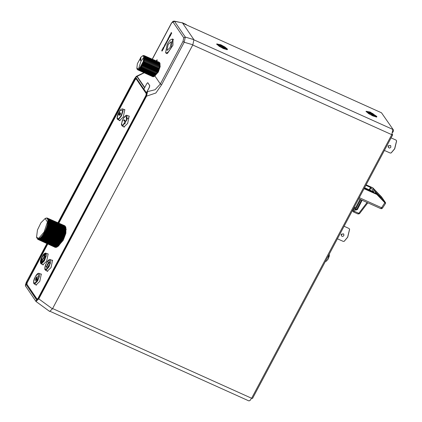 <?xml version="1.0" encoding="UTF-8"?>
<svg xmlns="http://www.w3.org/2000/svg" width="422" height="422" viewBox="0 0 422 422"><rect width="100%" height="100%" fill="white"/><g stroke="black" fill="none" stroke-linecap="round" stroke-linejoin="round"><path stroke-width="0.63" d="M372.784 115.913L368.622 113.65L365.99 111.324L370.157 112.067L376.809 116.398L376.74 117.036L372.784 115.913M223.38 48.583L219.218 46.32L216.591 43.993L220.753 44.737L224.915 47L227.405 49.068L227.342 49.706L223.38 48.583M250.41 400.056L249.708 400.705M50.313 311.42L248.869 400.9L249.908 400.552L251.628 398.236L52.602 308.545M252.493 398.342L251.628 398.236L391.764 134.687L392.655 134.898L392.096 134.011M194.03 39.863L392.866 129.47L391.764 134.687L192.733 44.99M182.694 23.21L381.477 112.79L393.351 129.87L393.399 131.136L392.697 132.45M381.477 112.79L393.351 129.87M155.138 75.527L158.371 72.009L160.186 66.565L160.012 64.988M166.062 53.088L166.484 53.52L167.376 53.525L172.983 45.207L172.967 39.125L172.366 39.093M186.461 24.903L182.162 22.688M26.38 282.102L46.874 243.557L26.38 282.102L25.552 286.021L35.96 301.445L49.643 311.42L52.439 308.846L192.838 44.79L193.925 39.657L182.473 22.888L174.196 21.1L174.513 21.3L172.967 22.007L183.76 37.816L183 41.409L160.371 83.967L155.08 89.749L147.552 91.627L147.32 91.284M182.473 22.888L174.513 21.3L185.311 37.104L184.224 42.242L183 41.409M192.838 44.79L184.224 42.242L161.594 84.801L155.892 93.014L146.555 96.147L147.552 91.627L147.178 91.558M25.552 286.021L35.96 301.445L38.766 298.876L146.555 96.147L146.286 95.963L147.331 91.79M174.196 21.1L173.025 21.29L171.379 23.189L172.967 22.007M144.582 87.76L136.881 76.482L144.187 72.8M144.73 87.491L137.103 76.319L136.063 76.593M136.881 76.482L134.534 78.698M25.626 286.369L25.367 285.124L26.396 282.07M193.925 39.657L185.311 37.104L183.76 37.816M35.749 300.96L38.492 298.692L52.439 308.846M135.879 78.808L136.464 78.677L143.786 89.395M146.36 93.167L146.54 93.426M37.21 299.573L26.871 284.201M146.397 92.898L146.466 94.022L145.875 95.604L38.017 298.454L37.141 299.631L36.503 299.71L26.359 284.861L26.328 283.795L47.359 243.779M58.426 222.958L134.782 79.362L135.652 78.186L136.295 78.107L143.844 89.158M171.717 33.18L171.253 32.499L170.804 34.055L170.588 33.744L170.931 34.657L171.39 33.122L171.738 33.196L171.253 32.499M170.81 34.04L170.588 33.744M171.058 34.425L170.931 34.657M171.079 34.435L170.857 34.129M170.878 34.14L171.411 33.148M171.738 33.196L171.59 33.417M170.657 35.174L170.193 34.493L169.517 35.759L170.119 34.799L169.844 36.023L170.483 35.332L170.008 36.398L170.683 35.184L170.193 34.493M170.14 34.826L169.57 35.833M170.351 35.137L169.844 36.023M170.683 35.184L170.008 36.398M168.853 37.463L169.47 37.4L169.391 36.002L168.853 37.463M169.327 37.674L168.478 37.711M169.354 37.685L169.47 37.4M169.496 37.416L169.391 36.002M168.942 37.458L169.343 37.4L169.301 36.783L168.942 37.458M169.306 36.835L168.974 37.458M166.859 42.316L166.395 41.636L166.484 42.184L165.946 43.192L165.609 43.113L166.073 43.793L166.532 42.258L166.885 42.327L166.395 41.636M165.957 43.176L165.735 42.875M166.199 43.556L166.073 43.793M166.226 43.571L165.999 43.266M166.025 43.276L166.553 42.284M166.885 42.327L166.732 42.548M163.652 48.345L163.187 47.665L162.565 49.005L163.119 47.971L162.792 49.121L163.478 48.504L163.003 49.569L163.678 48.356L163.187 47.665M163.135 47.997L162.565 49.005M163.346 48.308L162.845 49.195M163.678 48.356L163.003 49.569M168.41 39.399L168.763 38.734L168.299 38.054L167.708 39.937L168.763 38.734M168.789 38.745L168.299 38.054M167.819 40.027L168.436 39.41M168.241 38.386L167.924 39.763M168.225 38.36L167.914 39.758L168.589 38.893L168.225 38.36M167.724 40.686L167.26 40.006L166.896 41.778L167.75 40.697L167.26 40.006M166.938 41.815L167.75 40.697M167.386 40.607L167.075 41.556M167.37 40.581L167.059 41.551L167.37 40.581M164.707 45.581L165.408 45.07L165.54 43.782L164.928 44.368L164.707 45.581M164.807 45.66L165.435 45.085L165.54 43.782M165.419 44.036L164.976 44.442L164.918 45.402L165.493 44.11L165.002 44.452L164.928 45.407M164.047 47.602L163.704 47L164.722 46.33L164.258 45.65L164.517 46.42L163.462 47.148L164.074 47.612L163.678 47.058M163.731 47.016L164.569 46.62M164.596 46.631L164.722 46.33M164.749 46.341L164.258 45.65M161.958 51.088L162.444 50.64L162.623 49.785L161.848 50.593L162.454 49.411L161.969 49.928L161.763 50.862L162.539 50.049L161.958 51.088M162.016 51.131L162.649 49.796M161.884 50.614L162.349 49.669M162.486 49.432L162.354 49.675M161.779 50.862L162.528 50.033M156.673 61.106L156.636 60.262L157.448 60.008L156.615 60.024L156.52 61.037M156.694 61.116L156.662 60.272L157.316 60.256M157.343 60.267L157.448 60.008M52.618 260.574L49.938 259.477L48.704 259.978L47.496 261.287L45.602 264.779L44.89 267.142L44.853 269.442L45.444 270.201L46.077 270.196L49.021 266.81L50.793 261.492L50.244 259.551M124.464 127.048L122.132 125.972L122.765 125.967L126.916 119.811L126.932 115.317L129.317 116.366M37.437 299.33L37.12 299.187L38.043 298.301L145.896 95.451L146.265 93.71L136.127 78.867L135.135 79.684L58.853 223.148M146.392 93.499L143.886 89.833L146.392 93.768L146.381 92.756L149.351 87.322L149.715 85.582L149.351 87.322L146.445 92.782L149.414 87.349L146.445 92.782L146.503 93.816M136.77 79.12L136.243 78.888L143.907 90.065L136.148 78.872M35.844 284.871L36.06 285.087L35.844 284.871M40.544 273.973L41.087 273.936L40.544 273.973M47.058 271.109L47.275 271.33L47.058 271.109M51.753 260.216L52.302 260.174L51.753 260.216M42.675 264.694L42.896 264.91L42.675 264.694M47.375 253.801L47.918 253.759L47.375 253.801M123.746 126.88L123.962 127.096L123.746 126.88M128.446 115.981L128.99 115.945L128.446 115.981M119.363 120.465L119.584 120.681L119.363 120.465M124.063 109.567L124.611 109.53L124.063 109.567M41.393 274.347L38.729 273.234L37.495 273.736L36.281 275.044L34.388 278.541L33.681 280.904L33.644 283.204L34.229 283.964L34.862 283.959L37.811 280.572L39.584 275.255L39.03 273.308M48.224 254.171L45.56 253.058L44.326 253.564L43.113 254.872L41.224 258.364L40.512 260.727L40.475 263.027L41.061 263.787L41.694 263.782L44.642 260.395L46.415 255.078L45.861 253.131M35.538 284.565L35.965 285.056L39.779 281.374L41.309 274.152L40.348 273.889M47.781 243.974L27.277 282.54L26.908 284.275L37.12 299.187M46.752 270.803L47.174 271.293L50.993 267.611L52.518 260.395L51.563 260.131M42.369 264.388L42.796 264.879L46.61 261.197L48.14 253.981L47.18 253.712M57.519 246.553L57.988 246.089M57.777 246.495L63.226 240.255L65.895 233.245L65.911 228.265M123.44 126.574L123.862 127.064L127.681 123.382L129.206 116.166L128.251 115.897M119.057 120.159L119.484 120.65L123.298 116.963L124.828 109.746L123.868 109.483M143.886 89.833L143.876 89.089L146.782 83.625L147.7 82.738L149.715 85.582L147.732 82.759M149.652 85.555L149.282 87.291M149.414 87.349L149.778 85.613L147.795 82.786M149.778 85.613L147.9 82.86M38.587 238.377L44.099 232.042L47.417 222.088L45.217 218.469L40.913 222.769L37.447 229.995L36.545 237.238L38.587 238.377M41.551 237.359L58.985 245.356L62.002 240.788L44.173 232.701L44.41 233.355L43.798 233.355L44.009 234.02L43.413 233.983L43.608 234.658L43.018 234.585L43.202 235.27L42.622 235.154L42.791 235.845L42.226 235.698L42.374 236.389L41.825 236.199L41.963 236.895L41.43 236.668L41.551 237.359L41.039 237.095L41.15 237.781L40.649 237.486L40.749 238.156L40.269 237.829L40.359 238.488L39.9 238.124L39.979 238.773L39.541 238.377L39.615 239.01L39.193 238.578L39.262 239.195L38.861 238.731L38.924 239.332L38.544 238.836L38.602 239.411L38.244 238.889L38.302 239.443L37.964 238.894L38.022 239.422L37.706 238.847L37.764 239.348L36.64 237.539M44.173 232.701L44.795 232.67L44.542 232.031L45.17 231.963L44.896 231.34L45.534 231.245L45.238 230.639L45.882 230.507L45.565 229.927L46.209 229.763L45.877 229.209L46.526 229.019L46.172 228.487L46.816 228.265L46.446 227.764L47.09 227.521L46.694 227.047L47.343 226.778L46.926 226.334L47.57 226.044L47.132 225.633L47.77 225.327L47.317 224.947L47.944 224.625L47.475 224.277L48.097 223.94L47.607 223.628L48.219 223.28L47.712 223.006L48.314 222.647L47.791 222.41L48.382 222.041L47.839 221.84L48.419 221.471L47.865 221.307L48.43 220.933L47.86 220.806L48.409 220.437L47.828 220.347L48.361 219.978L47.765 219.925L48.287 219.561L47.681 219.545L48.182 219.187L47.422 218.918L47.892 218.585L47.259 218.675L47.702 218.359L47.064 218.48L47.259 218.053L46.615 218.237L47 217.979L45.776 218.211M61.623 241.453L43.798 233.355M61.881 241.294L44.41 233.355M61.48 241.964L44.009 234.02M61.227 242.091L43.413 233.983M61.069 242.613L43.608 234.658M60.831 242.703L43.018 234.585M60.657 243.236L43.202 235.27M60.43 243.283L42.622 235.154M60.235 243.821L42.791 235.845M60.024 243.832L42.226 235.698M59.819 244.37L42.374 236.389M59.618 244.343L41.825 236.199M59.396 244.881L41.963 236.895M59.217 244.818L41.43 236.668M41.15 237.781L58.574 245.783L58.811 245.277M40.749 238.156L58.167 246.168L58.394 245.704M57.772 246.506L40.359 238.488M39.979 238.773L57.387 246.796L57.592 246.422M39.615 239.01L57.012 247.034L57.202 246.712M39.262 239.195L56.654 247.223L56.828 246.949M38.924 239.332L56.311 247.361L56.458 247.134M64.777 225.77L47.259 218.053M65.004 225.96L47.491 218.179M65.204 226.192L47.702 218.359M65.373 226.482L47.892 218.585M65.516 226.814L48.05 218.865M65.632 227.194L65.716 226.899L48.182 219.187M65.711 227.616L65.821 227.279L48.287 219.561M65.763 228.086L65.901 227.701L48.361 219.978M65.79 228.592L65.948 228.165L48.409 220.437M65.779 229.141L65.969 228.671L48.43 220.933M65.742 229.721L65.959 229.22L48.419 221.471M62.002 240.788L64.608 235.365L65.916 229.8L48.382 222.041M65.679 230.333L47.791 222.41M65.853 230.412L48.314 222.647M65.6 230.939L47.712 223.006M65.753 231.056L48.219 223.28M65.489 231.572L47.607 223.628M65.632 231.725L48.097 223.94M65.357 232.232L47.475 224.277M65.479 232.422L47.944 224.625M65.199 232.907L47.317 224.947M65.299 233.134L47.77 225.327M65.009 233.609L47.132 225.633M65.094 233.867L47.57 226.044M64.803 234.321L46.926 226.334M64.861 234.611L47.343 226.778M64.566 235.043L46.694 227.047M64.608 235.365L47.09 227.521M64.313 235.771L46.446 227.764M64.329 236.125L46.816 228.265M64.033 236.505L46.172 228.487M64.033 236.884L46.526 229.019M63.738 237.238L45.877 229.209M63.711 237.644L46.209 229.763M63.421 237.971L45.565 229.927M63.379 238.398L45.882 230.507M63.089 238.694L45.238 230.639M63.026 239.142L45.534 231.245M62.741 239.406L44.896 231.34M62.656 239.875L45.17 231.963M62.377 240.107L44.542 232.031M62.277 240.593L44.795 232.67M38.602 239.411L56.11 247.266M38.302 239.443L55.778 247.345M38.022 239.422L55.461 247.371M37.764 239.348L55.161 247.345M48.498 263.813L49.163 262.589L48.688 261.904L48.013 263.175L48.614 262.215L48.34 263.439L48.978 262.742L48.498 263.813L49.152 262.584L48.699 261.909M48.625 262.226L48.066 263.249M48.351 263.444L48.836 262.537M47.422 265.401L47.908 264.953L48.082 264.093L47.311 264.905L47.913 263.718L47.433 264.241L47.227 265.169L47.997 264.357L47.422 265.401M47.454 265.427L48.097 264.098M47.338 264.926L47.802 263.977M47.828 263.993L47.929 263.724M47.227 265.169L47.981 264.341M46.362 267.406L46.889 266.862L47.1 265.67L46.409 266.161L46.167 267.163L46.969 265.918L46.362 267.406L46.889 266.862L47.027 265.602M46.299 266.92L46.167 267.163M46.314 266.926L46.9 265.855M41.092 263.059L44.31 259.952L45.597 253.865L45.323 253.633L42.105 256.74L40.818 262.827L41.082 263.054L44.299 259.947L45.587 253.859L45.323 253.633M45.175 253.97L42.184 256.856L40.987 262.505L41.229 262.716L44.22 259.831L45.418 254.181L45.18 253.97L42.2 256.861L41.003 262.51L41.24 262.721M44.5 256.244L44.985 255.795L45.159 254.935L44.389 255.743L44.996 254.561L44.51 255.078L44.305 256.012L45.075 255.199L44.5 256.244M44.537 256.27L45.159 254.935M44.389 255.743L44.88 254.814M45.027 254.582L44.896 254.825M44.305 256.012L45.059 255.178M43.761 258.074L43.856 257.183L44.484 256.713L43.835 256.987L43.651 256.718L43.614 258.343L43.867 257.188L44.495 256.718M43.841 256.987L43.651 256.718M43.63 258.348L43.772 258.079M42.622 260.205L42.4 259.382L43.419 258.707L42.954 258.027L43.213 258.802L42.158 259.525L42.743 259.984L42.374 259.435M42.411 259.388L43.266 259.002M43.276 259.008L43.419 258.707M43.434 258.712L42.97 258.032M41.398 262.078L41.931 261.534L42.137 260.342L41.451 260.833L41.208 261.84L42.01 260.59L41.398 262.078L41.931 261.534L42.068 260.274M41.34 261.593L41.208 261.84M41.356 261.598L41.942 260.527M35.902 277.829L35.464 280.54L36.339 279.986L36.345 279.665L35.575 280.013L36.007 277.982L37.078 276.948L37.247 278.283L37.278 276.5L35.902 277.829M35.464 280.54L36.345 279.665M35.68 280.097L36.018 277.987L37.083 276.953M37.257 278.288L37.278 276.5M36.883 279.649L37.12 279.232L36.429 278.23L36.208 278.652L36.883 279.649L37.11 279.222L36.429 278.23M124.501 121.436L124.865 120.022L124.543 120.602L123.973 119.774L123.704 120.286L124.485 121.43L124.738 120.961M124.748 120.966L124.712 120.676M124.722 120.681L124.891 120.217M124.543 120.592L123.973 119.774M119.753 113.444L119.073 114.715L119.758 113.444L119.558 115.385L120.296 114.731L120.576 113.318L120.186 114.568L119.864 114.884L119.795 114.626L120.017 112.563L119.073 114.715M119.843 114.863L120.122 112.711M120.296 114.731L120.576 113.318M119.626 115.438L120.281 114.726M329.318 254.012L328.079 258.923L326.475 261.139L325.299 261.577M220.811 47.137L217.319 43.951L223.322 46.183L226.952 49.258L220.811 47.137M221.434 46.246L219.145 45.217L219.393 45.581L221.682 46.615L222.246 47.438L223.264 47.897L222.7 47.074L224.989 48.103L220.87 45.423L221.323 46.452M221.719 46.668L221.888 45.882M222.452 46.705L222.141 47.285M222.7 47.074L222.457 47.533M224.425 47.85L224.736 47.739M370.215 114.467L366.723 111.281L372.726 113.513L376.355 116.588L370.215 114.467M370.838 113.576L368.548 112.547L368.796 112.911L371.086 113.945L371.65 114.768L372.668 115.227L372.104 114.404L374.393 115.433L370.273 112.753L370.727 113.782M371.123 113.998L371.291 113.212M371.851 114.035L371.545 114.615M372.104 114.404L371.856 114.863M373.829 115.18L374.14 115.069M140.895 57.408L137.361 63.748L136.855 68.317L137.335 69.535L137.255 69.092L137.546 69.73L137.472 69.234L137.794 69.841L137.72 69.308L138.073 69.878L137.999 69.298L138.384 69.825L138.31 69.213L138.727 69.699L138.643 69.055L139.091 69.488L139.002 68.823L139.476 69.203L139.371 68.517L139.882 68.844L139.761 68.142L155.433 75.364L155.671 74.805L140.157 67.699L155.866 74.852L156.077 74.298L140.558 67.204L140.721 67.916M140.151 67.71L155.671 74.815L140.162 67.71L140.294 68.417M156.077 74.298L140.558 67.204M156.298 74.283L156.483 73.739L140.953 66.655L141.143 67.362M156.483 73.739L140.953 66.655M156.726 73.665L156.884 73.127L141.349 66.059L141.56 66.755M156.884 73.127L141.349 66.059M157.142 73.001L157.274 72.478L141.729 65.421L141.971 66.101M157.274 72.478L157.548 72.294L142.367 65.41L141.729 65.421M157.548 72.294L157.654 71.798L142.098 64.751L142.367 65.41M157.654 71.798L157.939 71.555L142.752 64.687L142.098 64.756M157.939 71.555L158.013 71.086L142.446 64.06L142.752 64.687M158.013 71.086L158.308 70.796L143.111 63.944L142.451 64.06M158.308 70.796L158.345 70.358L142.778 63.347L143.111 63.944M158.345 70.358L158.651 70.02L143.443 63.184L142.778 63.347M158.651 70.02L158.656 69.625L143.079 62.625L143.443 63.184M158.656 69.625L158.962 69.24L143.749 62.419L143.079 62.625M158.962 69.24L158.936 68.886L143.353 61.902L143.749 62.419M158.936 68.886L159.242 68.459L144.023 61.654L143.353 61.902M159.242 68.459L144.023 61.654M159.184 68.153L159.484 67.694L144.261 60.905L143.596 61.19M159.484 67.694L144.261 60.905M159.395 67.441L159.685 66.95L144.461 60.177L143.802 60.488M159.685 66.95L144.461 60.177M159.569 66.75L159.848 66.233L144.619 59.476L143.971 59.813M159.848 66.233L144.619 59.476M159.701 66.09L159.964 65.558L144.735 58.811L144.102 59.164M159.964 65.558L144.735 58.811M159.79 65.468L160.038 64.919L144.809 58.189L144.192 58.558M159.859 64.84L160.07 64.339L144.836 57.619L144.24 57.993L144.809 58.189M159.885 64.26L160.054 63.817L144.82 57.107L144.245 57.482L144.836 57.619M159.864 63.733L159.991 63.358L144.757 56.654L144.208 57.028L144.82 57.107M159.796 63.274L159.88 62.968L144.651 56.274L144.129 56.632L144.757 56.654M137.013 68.686L139.962 67.652L143.332 61.427L143.76 56.247L144.451 55.999L144.007 56.305L144.651 56.274M159.674 62.878L144.451 55.999M159.511 62.556L144.313 55.736L143.849 56.052L144.503 55.968M159.3 62.314L144.087 55.577L143.654 55.868L144.313 55.736M143.243 55.625L143.522 55.514M142.536 55.899L143.195 55.604M137.05 68.923L136.855 68.317M137.24 69.298L136.992 68.77M137.081 68.902L137.166 69.261M152.938 76.746L137.546 69.73M153.27 76.704L138.073 69.878M153.634 76.582L138.384 69.825M154.014 76.371L153.835 76.672L138.727 69.699M154.415 76.081L154.204 76.461L139.091 69.488M154.832 75.717L154.6 76.166L139.476 69.203M155.254 75.28L155.011 75.802L139.882 68.844M143.76 56.247L142.43 55.947L140.911 57.17L140.711 60.172L140.341 60.615L140.542 57.614M140.8 57.614L140.626 60.277M373.692 189.573L372.768 187.806M372.821 187.822L380.818 196.119L372.826 187.832L366.117 184.81L372.805 187.811M381.652 197.042L380.818 196.119M364.049 188.697L376.841 194.463L376.709 193.513L384.173 201.231M364.291 188.238L377.02 193.972L385.529 202.75L381.546 196.91M380.095 195.497L379.71 196.225L380.697 197.406L381.741 197.38L380.095 195.497L373.138 188.291L373.159 188.792M364.55 187.748L373.797 191.852L370.97 187.695L365.858 185.295M373.18 188.824L375.664 192.632L376.762 193.571M385.054 202.302L384.922 202.824L385.592 203.309L385.56 202.75M376.841 194.463L384.822 202.734L381.609 207.724L382.538 208.067L381.652 208.7L380.691 208.61L381.609 207.724L359.28 197.66M361.643 200.028L356.959 208.837L355.398 209.407L355.867 210.093L357.429 209.528L362.134 200.25M353.531 208.479L355.867 210.093M360.072 199.321L355.862 207.234L353.968 207.65M360.747 199.622L356.332 207.925L354.77 208.489L354.301 207.803M356.569 209.28L354.77 208.489M337.415 238.789L343.223 241.405L344.136 241.337L347.633 237.143L349.595 229.215L349.041 228.487L344.083 226.25M343.798 234.268L343.55 233.915L341.113 234.205L341.382 235.919L341.329 234.526L343.265 233.825L343.798 234.268L343.851 235.661L342.638 236.473L341.382 235.919M349.622 229.31L347.728 237.159L344.22 241.294M384.4 150.422L390.208 153.044L391.115 152.97L394.617 148.781L396.58 140.853L396.026 140.125L391.062 137.888M390.777 145.906L390.535 145.548L388.098 145.843L388.367 147.552L388.314 146.165L390.25 145.463L390.777 145.906L390.83 147.299L389.617 148.111L388.367 147.552M396.606 140.943L394.712 148.792L391.205 152.933M166.943 50.171L167.181 50.382L170.14 47.528L171.321 41.936L171.084 41.725L168.125 44.579L166.943 50.171M172.672 39.394L172.287 39.056L169.934 40.174L167.165 44.336L165.593 52.713L165.978 53.051L168.331 51.932L171.1 47.77L172.672 39.394M376.809 116.398L376.371 116.556M58.225 246.052L58.89 245.91M66.249 229.568L65.864 228.924M152.321 59.196L171.411 23.294M134.512 78.729L57.941 222.747M161.594 84.801L160.371 83.967L154.79 75.796M38.492 298.692L146.286 95.963M27.235 284.76L26.359 284.861M37.236 299.546L36.503 299.71M146.434 92.956L146.534 93.283M136.295 78.107L136.464 78.677M134.782 79.362L135.172 79.616M26.924 282.212L27.314 282.466M136.127 78.867L136.802 79.167M146.381 92.756L143.876 89.089M43.714 234.12L43.292 234.616M45.217 218.469L45.887 218.163M34.699 283.573L38.645 277.729L38.064 273.477L35.269 276.69L33.586 281.738L34.862 283.959M48.435 267.801L48.762 266.398L50.429 263.381M45.914 269.811L49.854 263.966L49.279 259.715L46.483 262.927L44.801 267.981L46.077 270.196M41.535 263.397L45.476 257.552L44.896 253.3L42.1 256.513L40.417 261.561L41.694 263.782M122.602 125.582L126.542 119.737L125.967 115.486L123.171 118.698L121.489 123.746L122.765 125.967M125.967 115.486L124.184 117.058L122.29 120.55L121.441 124.617L122.132 125.972M124.938 109.952L122.549 108.902L123.113 110.654L121.457 115.923L118.498 119.505L117.749 119.558L120.117 120.65M122.712 110.722L121.14 115.728L118.329 119.125L117.094 117.516L120.096 110.3L123.113 110.654M329.387 254.677L329.192 256.439L328.079 258.923M381.741 197.38L384.495 201.41M381.013 196.32L381.382 196.721M381.762 197.179L385.529 202.697M380.618 208.547L358.721 198.709M375.664 192.632L372.911 188.597M370.495 187.384L369.192 189.842M383.64 200.698L376.735 193.54M384.785 202.692L385.012 202.259M384.875 202.782L385.086 202.333M384.922 202.824L385.117 202.365M385.049 202.929L385.202 202.449M385.165 203.024L385.275 202.523M385.312 203.14L385.376 202.618M385.439 203.23L385.455 202.692M385.555 203.298L385.529 202.75M379.515 196.42L379.71 196.225L374.667 190.997M380.581 197.528L381.266 198.234M355.102 209.75L354.285 211.285L358.79 213.316L367.098 202.486M357.993 213.975L358.79 213.316L359.475 213.669L367.81 202.808M370.97 187.695L369.709 190.074M357.429 209.528L356.959 208.837M352.713 210.014L354.285 211.285L353.552 211.997L352.929 211.322L353.836 208.922M356.332 207.925L355.862 207.234M341.113 234.205L341.329 234.526M388.098 145.843L388.314 146.165M252.52 398.447L392.655 134.898M186.271 24.55L182.32 22.725M171.379 23.189L152.252 59.164M144.002 72.716L136.343 76.324L134.507 78.703L57.925 222.737M44.954 218.58L45.75 218.211M36.545 237.238L36.703 237.76M39.325 276.742L37.447 280.044L36.994 281.907M34.229 283.964L36.598 285.056M45.444 270.201L47.807 271.293M46.156 256.565L45.254 257.795M44.695 258.85L44.574 259.124M44.152 260.242L43.825 261.735M41.061 263.787L43.429 264.879M128.325 117.949L126.758 119.326L125.345 122.053L124.896 123.92M126.932 115.317L126.125 115.322M122.549 108.902L121.114 109.251L119.964 110.432L117.891 114.183L117.052 117.617L117.174 118.835L117.749 119.558M328.353 258.728L326.475 261.139M216.934 44.516L217.177 44.062M226.709 49.717L226.952 49.258M366.338 111.846L366.581 111.392M376.113 117.042L376.355 116.588M144.408 57.371L142.989 58.384L140.985 61.248L139.044 67.209M142.43 55.947L142.731 55.809M384.326 201.373L383.651 200.708M385.608 203.298L382.538 208.067M375.933 192.854L376.63 193.476M359.475 213.669L358.051 214.028L353.552 211.997L352.396 210.615M167.17 53.589L165.978 53.051M173.474 39.594L172.287 39.056"/></g></svg>
